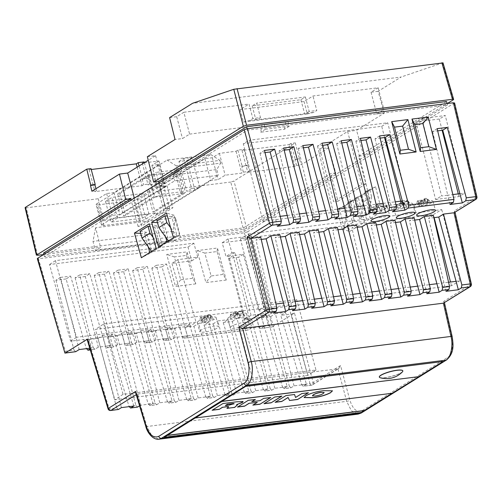 <?xml version="1.0" encoding="UTF-8"?>
<svg xmlns="http://www.w3.org/2000/svg" width="502" height="502" viewBox="0 0 502 502"><rect width="100%" height="100%" fill="white"/><g stroke="black" fill="none" stroke-linecap="round" stroke-linejoin="round"><path stroke-width="0.38" stroke-dasharray="2.51 1.88" d="M385.26 208.531A8.735 1.77 165.2 0 0 386.414 207.313A8.735 1.77 165.2 0 0 378.91 207.389L380.529 210.545A8.735 1.77 165.2 0 0 385.26 208.531M368.625 210.162A9.224 1.87 -14.8 0 1 368.568 209.962A9.224 1.87 -14.8 0 1 369.792 208.681A9.224 1.87 -14.8 0 1 375.358 206.378L375.396 208.355A8.735 1.77 165.2 0 0 369.554 211.769L368.625 210.162A9.224 1.87 -14.8 0 0 377.084 209.748L377.058 207.828A8.741 1.77 165.2 0 0 378.69 207.382L379.65 209.045A9.224 1.87 165.2 0 0 385.21 206.736A9.224 1.87 165.2 0 0 386.433 205.456A9.224 1.87 165.2 0 0 386.383 205.255A9.224 1.87 165.2 0 0 377.918 205.676L378.91 207.389M369.842 210.47A9.714 1.97 165.2 0 0 368.556 211.819A9.714 1.97 165.2 0 0 368.568 211.932A9.714 1.97 165.2 0 0 375.741 211.988A9.714 1.97 165.2 0 0 386.082 208.424A9.714 1.97 165.2 0 0 387.356 206.968A9.714 1.97 165.2 0 0 387.312 206.862A9.714 1.97 165.2 0 0 379.926 206.962A9.714 1.97 165.2 0 0 369.842 210.47M380.146 377.717A12.148 2.466 165.2 0 0 390.173 376.789A12.148 2.466 165.2 0 0 401.242 372.741A12.148 2.466 165.2 0 0 402.441 371.825M379.343 377.065A12.148 2.466 165.2 0 0 388.429 377.052A12.148 2.466 165.2 0 0 401.211 372.628A12.148 2.466 165.2 0 0 402.817 370.865M231.453 326.306A9.714 1.97 165.2 0 0 230.18 327.768A9.714 1.97 165.2 0 0 237.358 327.825A9.714 1.97 165.2 0 0 247.693 324.261A9.714 1.97 165.2 0 0 248.973 322.805A9.714 1.97 165.2 0 0 241.795 322.748A9.714 1.97 165.2 0 0 231.453 326.306M229.056 317.226A9.714 1.97 165.2 0 0 227.782 318.682A9.714 1.97 165.2 0 0 234.961 318.739A9.714 1.97 165.2 0 0 245.296 315.181A9.714 1.97 165.2 0 0 246.57 313.719A9.714 1.97 165.2 0 0 239.391 313.662A9.714 1.97 165.2 0 0 229.056 317.226M201.007 330.147A9.714 1.97 165.2 0 0 199.733 331.609A9.714 1.97 165.2 0 0 206.912 331.659A9.714 1.97 165.2 0 0 217.247 328.101A9.714 1.97 165.2 0 0 218.521 326.639A9.714 1.97 165.2 0 0 211.342 326.589A9.714 1.97 165.2 0 0 201.007 330.147M198.61 321.06A9.714 1.97 165.2 0 0 197.336 322.522A9.714 1.97 165.2 0 0 204.509 322.579A9.714 1.97 165.2 0 0 214.85 319.015A9.714 1.97 165.2 0 0 216.124 317.559A9.714 1.97 165.2 0 0 208.945 317.502A9.714 1.97 165.2 0 0 198.61 321.06M415.512 204.716A9.714 1.97 165.2 0 0 414.238 206.171A9.714 1.97 165.2 0 0 421.416 206.228A9.714 1.97 165.2 0 0 431.751 202.67A9.714 1.97 165.2 0 0 433.025 201.208A9.714 1.97 165.2 0 0 425.853 201.151A9.714 1.97 165.2 0 0 415.512 204.716M395.218 207.276A9.714 1.97 165.2 0 0 393.938 208.732A9.714 1.97 165.2 0 0 401.117 208.788A9.714 1.97 165.2 0 0 411.452 205.224A9.714 1.97 165.2 0 0 412.732 203.768A9.714 1.97 165.2 0 0 405.553 203.712A9.714 1.97 165.2 0 0 395.218 207.276M169.607 117.6L176.71 116.709L183.839 112.272L189.605 134.116L182.483 138.552L175.041 139.493M189.605 134.116L383.936 109.624L376.807 114.061L384.25 113.119L356.571 130.344L363.649 155.595L447.326 103.519M180.469 237.302L175.305 240.514L172.87 231.322L175.48 217.648L180.469 237.302L243.495 229.358L246.714 228.366L335.731 172.964L328.659 147.713L319.699 148.843L347.61 131.474L356.571 130.344M328.659 147.713L301.106 164.863L295.295 142.875L233.957 181.046L230.738 182.044L243.495 229.358M294.956 166.413L247.8 172.355L249.362 171.383L243.357 172.142L241.795 173.115L225.166 175.211L218.106 179.603L210.714 180.538L165.472 208.694L172.864 207.759L164.305 213.086L158.726 191.118L167.091 185.909L159.699 186.844L204.948 158.688L212.34 157.754L219.399 153.361L236.028 151.265L237.885 150.111L243.884 149.351L242.027 150.512L289.183 144.57L294.956 166.413L296.513 165.44L301.106 164.863M155.601 212.992L145.862 219.054A4.857 0.985 -14.8 0 1 139.43 221.043L103.901 225.517A4.857 0.985 -14.8 0 1 101.586 225.285A4.857 0.985 -14.8 0 1 102.22 224.551L111.959 218.489L155.601 212.992L155.896 214.147L164.305 213.086M155.896 214.147L218.326 175.298L174.683 180.802L112.253 219.65L103.845 220.711L98.273 198.736L106.637 193.534L114.029 192.599L159.272 164.443L151.88 165.378L158.939 160.985L142.311 163.081L144.168 161.92M91.897 191.231L96.491 190.653L94.928 191.626L142.079 185.684L143.641 184.711L149.646 183.952L148.084 184.924L164.712 182.828L157.653 187.221L165.045 186.292L119.802 214.448L112.41 215.377L103.845 220.711M147.362 156.718L155.601 155.676L148.241 160.257M289.221 126.266L284.508 129.202L260.657 132.208L262.107 124.609L264.19 124.803L265.37 129.271L289.221 126.266L288.041 121.791L264.19 124.803M265.37 129.271L260.657 132.208M178.95 161.518L183.701 158.563L191.82 157.54L187.07 160.496L178.95 161.518L186.851 191.413L191.601 188.457L183.701 158.563M105.514 201.427L112.046 197.361L143.509 193.395L136.977 197.462L105.514 201.427L110.98 222.122L117.512 218.056L148.981 214.09L142.449 218.157L110.98 222.122M149.132 175.286L176.541 171.835L147.142 190.126L149.169 189.869L179.754 170.837L174.815 171.458L177.708 169.663L156.128 172.381L161.901 194.23L183.481 191.507L180.588 193.308L185.527 192.686L154.942 211.718L152.915 211.976L182.314 193.678L154.905 197.135L149.132 175.286L119.74 193.584L117.706 193.835L148.291 174.803L153.235 174.181L156.128 172.381M96.754 203.856L167.128 160.063L210.771 154.56L140.397 198.353A4.857 0.985 -14.8 0 1 133.959 200.342L98.436 204.822A4.857 0.985 -14.8 0 1 96.114 204.584A4.857 0.985 -14.8 0 1 96.754 203.856L102.22 224.551M210.771 154.56L219.914 160.376L176.271 165.88L176.999 168.641L220.642 163.144L216.808 169.55L218.326 175.298M176.999 168.641L173.159 175.047L216.808 169.55M173.159 175.047L174.683 180.802M96.491 190.653L95.97 188.696M384.25 113.119L378.144 91.314L401.111 77.019L192.573 103.305M378.144 91.314L371.034 92.211L378.163 87.775L312.972 95.995L304.061 101.536L240.119 109.599L249.03 104.052L252.857 118.541L260.469 117.581L256.641 103.092L252.186 105.866L300.905 99.729L305.36 96.955L256.641 103.092M183.839 112.272L249.03 104.052M37.568 255.317L26.261 207.815L98.273 198.736M26.261 207.815L25.42 207.332M91.251 169.513L89.155 169.776L91.013 168.622M442.977 62.763L401.111 77.019M240.119 109.599L243.407 122.036L307.349 113.973L304.061 101.536M158.726 191.118L230.738 182.044M289.183 144.57L291.041 143.409L295.295 142.875M175.48 217.648L95.606 227.72L100.595 247.373L95.424 250.586L92.995 241.387L95.606 227.72M43.63 254.552L100.595 247.373M111.959 218.489L112.253 219.65M219.914 160.376L220.642 163.144M243.357 172.142L241.838 166.394L242.083 165.993L248.082 165.233L247.844 165.635L249.362 171.383M241.838 166.394L247.844 165.635M142.122 178.963L148.128 178.204L148.366 177.802L142.361 178.561L142.122 178.963L143.641 184.711M296.513 165.44L294.994 159.692L295.239 159.291L299.738 158.726M294.994 159.692L299.499 159.128M149.646 183.952L148.128 178.204M134.31 198.114L141.664 225.944L138.056 226.396L165.967 209.027L159.592 184.88L247.517 130.162L447.464 104.956L244.355 231.359L44.408 256.56L159.592 184.88L159.021 182.741M247.517 130.162L247.141 128.757M347.61 131.474L361.584 184.372L365.914 183.826L358.623 156.229L363.649 155.595M446.548 101.511L358.623 156.229M447.464 104.956L447.087 103.544M153.06 237.264L160.333 246.884L154.798 227.136L156.787 225.894L162.322 245.647L152.018 252.06L146.484 232.307L144.488 233.549L140.692 233.367M160.32 246.884L150.023 253.303L149.797 252.487M148.172 246.695L144.488 233.549M170.586 227.626L177.206 236.386L171.671 216.632L174.012 215.176L179.547 234.93L167.248 242.585L158.588 247.015M349.549 201.597L354.468 221.426L342.169 229.081L337.244 209.252L345.087 205.4L353.025 200.455L347.553 202.839L349.549 201.597L358.365 197.474L364.515 222.242L349.668 231.478L343.519 206.711L358.365 197.474M337.244 209.252L343.519 206.711M353.025 200.455L354.732 207.332L346.794 212.277L344.171 227.839L352.486 222.662L347.553 202.839M344.171 227.839L339.239 208.01M366.767 190.879L371.693 210.708L359.394 218.364L354.468 198.535L361.961 194.895L369.899 189.957L364.427 192.335L366.767 190.879L375.59 186.757L381.74 211.524L366.893 220.761L360.743 195.993L375.59 186.757M354.468 198.535L360.743 195.993M369.899 189.957L371.612 196.834L363.668 201.773L361.045 217.335L356.113 197.512M361.045 217.335L369.359 212.164L364.427 192.335M264.171 326.25L260.795 328.352L272.209 326.915L268.432 325.647L258.976 326.833L238.72 257.187L228.567 258.461L233.116 255.637L243.263 254.357L261.517 317.126L266.593 316.486L245.528 239.83L222.185 242.773L225.969 256.535L228.887 256.171L245.189 319.178L261.517 317.126L264.171 326.25L251.791 327.812L248.113 330.021L183.757 338.135L248.415 329.914L246.664 328.39L187.641 335.825L182.245 336.509L184.065 338.022L187.441 335.92L166.532 264.027L161.989 266.857L182.245 336.509M191.764 260.845L197.706 257.149L177.865 259.653L171.929 263.349L191.764 260.845L187.98 247.084L49.541 264.529L70.606 341.184L88.873 338.881L70.619 276.119L66.076 278.943L86.35 348.664M66.076 278.943L55.923 280.223L60.472 277.399L79.147 349.574M60.472 277.399L70.619 276.119M89.764 348.231L91.527 348.012L88.873 338.881L108.055 336.466L89.802 273.703L85.258 276.527L105.514 346.179L107.334 347.698L114.136 346.838L107.026 347.804L110.71 345.596L108.055 336.466L127.238 334.05L108.984 271.281L104.441 274.111L124.697 343.763L126.517 345.276L133.319 344.422L126.209 345.389L129.892 343.173L127.238 334.05L146.421 331.627L128.167 268.865L123.624 271.695L143.879 341.341L145.699 342.86L152.501 342L145.392 342.973L149.075 340.758L146.421 331.627L165.604 329.212L147.35 266.449L142.806 269.273L163.062 338.925L164.882 340.444L171.684 339.584L164.574 340.551L168.258 338.342L165.604 329.212L190.183 326.112L171.929 263.349M85.258 276.527L75.105 277.807L79.655 274.977L98.329 347.152L110.71 345.596M79.655 274.977L89.802 273.703M104.441 274.111L94.288 275.391L98.838 272.561L117.512 344.736L129.892 343.173M98.838 272.561L108.984 271.281M123.624 271.695L113.471 272.969L118.02 270.145L136.695 342.32L149.075 340.758M118.02 270.145L128.167 268.865M142.806 269.273L132.653 270.553L137.203 267.723L155.877 339.904L168.258 338.342M137.203 267.723L147.35 266.449M161.989 266.857L151.836 268.137L156.386 265.307L175.06 337.482L187.441 335.92M156.386 265.307L166.532 264.027M197.706 257.149L193.866 243.188L55.427 260.638L76.492 337.288L196.062 322.221L190.183 326.112M76.492 337.288L70.606 341.184M177.865 259.653L196.062 322.221M193.866 243.188L187.98 247.084M233.116 255.637L251.791 327.812M245.189 319.178L251.082 315.287L272.479 312.589L251.414 235.934L228.071 238.877L231.911 252.839L225.969 256.535M228.071 238.877L222.185 242.773M272.479 312.589L266.593 316.486M251.082 315.287L234.823 252.475L231.911 252.839M175.06 337.482L171.684 339.584L169.933 338.059L163.062 338.925M155.877 339.904L152.501 342L150.751 340.475L143.879 341.341M136.695 342.32L133.319 344.422L131.568 342.897L124.697 343.763M117.512 344.736L114.136 346.838L112.385 345.313L105.514 346.179M90.253 349.85L94.953 349.254L90.272 349.919M98.329 347.152L94.953 349.254L93.203 347.729L86.331 348.595M75.771 351.676L74.02 350.151L65.373 351.237L38.478 258.762L37.637 258.279M65.16 353.013C64.557 353.295 64.632 352.699 65.373 351.237M260.714 237.132L255.964 240.094L261.235 239.429M279.896 234.716L275.146 237.672L280.417 237.007M299.079 232.3L294.329 235.256L299.6 234.591M318.262 229.878L313.512 232.84L318.783 232.175M337.444 227.462L332.694 230.418L337.965 229.753M356.627 225.047L351.877 228.002L357.148 227.337M375.81 222.624L371.06 225.586L376.331 224.921M394.992 220.209L390.242 223.164L395.513 222.499M414.175 217.793L409.425 220.748L414.696 220.083M433.358 215.371L428.608 218.332L433.879 217.667M121.415 407.618L119.25 399.234L304.011 375.948L285.531 312.401L280.781 315.363L291.285 314.039L310.023 383.603A2.428 0.584 164.9 0 0 313.229 382.574L294.498 313.041L272.228 326.902L247.624 231.811L244.411 232.809L38.478 258.762M133.796 406.062L112.887 334.163L108.137 337.124L117.173 335.982L135.91 405.553L129.039 406.419L108.137 337.124M139.587 405.829L140.598 405.202L152.978 403.639L132.07 331.747L127.32 334.702L136.356 333.566L155.093 403.137L148.222 404.003L127.32 334.702M140.598 405.202L121.923 333.027L132.07 331.747M148.222 404.003L150.029 405.478L156.831 404.618L159.78 402.786L172.161 401.223L151.253 329.331L146.502 332.286L155.538 331.144L174.276 400.715L167.404 401.581L146.502 332.286M159.78 402.786L141.106 330.611L151.253 329.331M167.404 401.581L169.212 403.062L176.014 402.202L178.963 400.364L191.344 398.808L170.435 326.909L165.685 329.87L174.721 328.728L193.458 398.299L186.587 399.165L165.685 329.87M178.963 400.364L160.289 328.189L170.435 326.909M186.587 399.165L188.394 400.64L195.196 399.787L198.146 397.948L210.526 396.385L189.618 324.493L184.868 327.448L193.904 326.313L212.641 395.883L205.77 396.749L184.868 327.448M198.146 397.948L179.471 325.773L189.618 324.493M205.77 396.749L207.577 398.224L214.379 397.364L217.328 395.532L229.709 393.97L208.801 322.077L204.05 325.032L213.086 323.89L231.824 393.461L224.952 394.327L204.05 325.032M217.328 395.532L198.654 323.357L208.801 322.077M224.952 394.327L226.76 395.808L233.562 394.948L236.511 393.11L248.892 391.554L227.983 319.655L223.233 322.617L232.269 321.475L251.006 391.045L244.135 391.911L223.233 322.617M236.511 393.11L217.837 320.935L227.983 319.655M244.135 391.911L245.942 393.386L252.744 392.533L255.694 390.694L268.074 389.132L247.166 317.239L242.416 320.194L251.452 319.059L270.189 388.63L263.318 389.496L242.416 320.194M255.694 390.694L237.019 318.519L247.166 317.239M263.318 389.496L265.125 390.97L271.927 390.11L274.876 388.278L287.257 386.716L266.349 314.823L261.598 317.779L270.634 316.643L289.372 386.207L282.5 387.073L261.598 317.779M274.876 388.278L256.202 316.103L266.349 314.823M282.5 387.073L284.308 388.554L291.11 387.695L294.059 385.856L306.44 384.3L304.011 375.948L307.764 375.477L288.418 305.072L95.48 329.387L114.82 399.793L119.25 399.234L102.741 335.443L112.887 334.163M294.059 385.856L275.385 313.681L285.531 312.401M289.372 386.207L290.809 387.808L284.007 388.661L287.257 386.716M270.189 388.63L271.626 390.223L264.824 391.083L268.074 389.132M251.006 391.045L252.443 392.639L245.641 393.499L248.892 391.554M231.824 393.461L233.261 395.055L226.458 395.915L229.709 393.97M212.641 395.883L214.078 397.477L207.276 398.331L210.526 396.385M193.458 398.299L194.895 399.893L188.093 400.753L191.344 398.808M174.276 400.715L175.713 402.309L168.91 403.169L172.161 401.223M155.093 403.137L156.53 404.731L149.728 405.585L152.978 403.639M137.648 407.04L135.91 405.553M88.296 339.622L97.99 338.398L116.728 407.969L109.198 408.917L88.296 339.622L87.455 339.139M118.466 409.456L116.728 407.969M392.049 393.286L195.121 417.984M175.305 240.514L95.424 250.586M335.731 172.964L330.711 173.598L243.445 227.908L43.498 253.108M164.204 437.091L361.377 412.236L443.109 361.371M454.555 102.872L247.624 231.811M454.235 103.236L476.58 197.117L454.329 210.965L471.045 284.358L443.724 301.363L451.819 336.88C453.965 344.579 451.562 355.78 447.37 357.619L362.074 410.699C356.96 412.795 352.9 409.331 349.9 400.301L340.544 365.569L313.229 382.574A2.428 1.983 58.1 0 1 312.47 384.852L338.724 368.512L340.544 365.569M226.251 280.041L205.952 282.601L197.16 250.592L217.46 248.032L226.251 280.041L223.29 274.425L211.11 275.962L204.829 253.096L217.008 251.558L223.29 274.425M195.805 283.881L175.505 286.441L166.708 254.432L187.008 251.872L195.805 283.881L192.843 278.259L180.664 279.796L174.382 256.93L186.562 255.399L192.843 278.259M151.836 268.137L169.933 338.059M132.653 270.553L150.751 340.475M113.471 272.969L131.568 342.897M94.288 275.391L112.385 345.313M75.105 277.807L93.203 347.729M55.923 280.223L74.02 350.151M228.567 258.461L246.664 328.39M158.745 439.237L151.868 435.874L146.948 426.512L137.171 394.108L337.934 368.807L346.694 401.336L351.425 410.837L358.434 414.062M306.44 384.3L303.49 386.132L311.798 385.084L337.934 368.807M137.171 394.108L135.722 393.022M301.683 384.657L303.189 386.245L311.491 385.197A2.428 2.428 0 0 0 312.47 384.852A2.428 1.983 58.1 0 1 311.798 385.084A2.428 1.311 82.8 0 1 311.491 385.197A2.428 1.311 82.8 0 1 310.023 383.603L301.683 384.657L280.781 315.363M258.976 326.833L260.488 328.465L272.228 326.902M294.498 313.041L291.285 314.039M270.634 316.643L275.385 313.681M251.452 319.059L256.202 316.103M232.269 321.475L237.019 318.519M213.086 323.89L217.837 320.935M193.904 326.313L198.654 323.357M174.721 328.728L179.471 325.773M155.538 331.144L160.289 328.189M136.356 333.566L141.106 330.611M117.173 335.982L121.923 333.027M97.99 338.398L102.741 335.443M91.527 348.012L89.99 348.972M244.355 231.359L243.445 227.908M44.408 256.56L43.843 254.42M365.914 183.826L338.003 201.195L330.711 173.598M138.056 226.396L131.11 200.11M319.699 148.843L333.673 201.741L361.584 184.372M338.003 201.195L333.673 201.741M155.601 155.676L169.576 208.568L141.664 225.944M165.967 209.027L169.576 208.568M212.365 410.115L222.932 403.539M222.901 403.42L242.491 401.349M242.46 401.23L243.093 401.587M236.586 404.505L237.49 404.807M226.967 408.27L227.601 407.643M227.569 407.53L228.335 407.109M225.298 405.459L234.12 403.677M237.433 406.953L248.277 400.339M248.245 400.226L255.38 399.448M251.747 401.575L260.067 400.646M260.036 400.527L263.669 398.4M263.638 398.287L270.773 397.509M252.826 405.014L257.262 402.253M263.958 403.608L274.801 397M274.77 396.881L281.904 396.103M275.09 402.209L285.933 395.595M285.902 395.482L294.542 394.509M294.517 394.396L295.571 397.471M295.54 397.358L301.796 393.593M301.765 393.48L308.429 392.759M304.112 397.509L305.862 395.764M305.831 395.651C310.788 393.022 316.825 391.322 323.953 390.55L323.985 390.663M323.953 390.55L332.456 390.788M312.395 395.789L315.363 395.896C318.594 395.45 321.18 394.647 323.112 393.48L324.16 392.495M108.037 408.804A2.428 0.54 163.2 0 0 109.198 408.917A2.428 1.311 82.8 0 0 110.666 410.51M475.821 199.394A2.428 1.983 -121.9 0 0 476.58 197.117A2.428 0.483 166.6 0 0 476.9 196.771M337.965 368.801L338.724 368.512M454.329 210.965L454.937 211.863L454.636 212.578M470.286 286.636A2.428 1.983 -121.9 0 0 471.045 284.358A2.428 0.446 167.2 0 0 471.372 284.038M443.724 301.363L444.333 302.26L444.038 302.976M273.333 313.079L271.312 304.601L275.943 304.017M434.161 217.63L433.377 214.53L240.433 238.852L248.823 233.957L266.888 305.16L271.312 304.601L255.964 240.094M240.433 238.852L258.505 310.054L266.888 305.16M433.377 214.53L441.766 209.641L248.823 233.957M283.435 303.076L295.126 301.602M302.618 300.654L314.308 299.186M321.801 298.238L333.491 296.764M340.983 295.822L352.674 294.348M360.166 293.4L371.856 291.932M379.349 290.984L391.039 289.51M398.532 288.568L410.222 287.094M417.714 286.153L429.405 284.678M436.897 283.73L448.587 282.256M456.08 281.315L459.832 280.844L441.766 209.641M258.505 310.054L451.449 285.732L459.832 280.844M451.449 285.732L450.501 282.017M445.977 291.317L428.608 218.332M426.794 293.739L409.425 220.748M407.611 296.155L390.242 223.164M388.429 298.571L371.06 225.586M369.246 300.987L351.877 228.002M350.063 303.409L332.694 230.418M330.881 305.825L313.512 232.84M311.698 308.241L294.329 235.256M292.515 310.663L275.146 237.672M103.713 323.934L123.059 394.34L316.003 370.018L296.657 299.612L103.713 323.934L95.48 329.387M123.059 394.34L114.82 399.793M316.003 370.018L307.764 375.477M296.657 299.612L288.418 305.072M264.498 150.431L259.948 153.254L265.018 152.614M277.324 226.245L275.115 216.977L280.179 216.337M259.948 153.254L275.115 216.977L268.947 217.755L249.274 140.234L243.282 143.729L262.954 221.25L268.947 217.755M384.582 137.548L381.721 126.278L243.282 143.729M381.721 126.278L387.713 122.783L249.274 140.234M287.213 215.452L299.361 213.921M306.396 213.036L318.544 211.505M325.578 210.614L337.727 209.083M344.761 208.198L356.909 206.667M363.944 205.782L376.092 204.251M383.126 203.36L395.275 201.829M402.309 200.944L407.386 200.304L387.713 122.783M262.954 221.25L401.393 203.799L407.386 200.304M401.393 203.799L400.721 201.145M379.594 135.923L375.044 138.747L380.114 138.113M375.044 138.747L392.42 211.737M360.411 138.339L355.862 141.169L360.932 140.529M355.862 141.169L373.237 214.153M341.228 140.755L336.679 143.585L341.749 142.945M336.679 143.585L354.054 216.569M322.046 143.177L317.496 146L322.566 145.36M317.496 146L334.872 218.991M302.863 145.593L298.313 148.423L303.384 147.783M298.313 148.423L315.689 221.407M283.68 148.008L279.131 150.838L284.201 150.198M279.131 150.838L296.506 223.823M437.142 128.669L432.592 131.493L437.662 130.859M449.968 204.483L447.759 195.215L452.823 194.575M432.592 131.493L447.759 195.215L441.591 195.993L421.918 118.472L415.926 121.967L435.598 199.489L441.591 195.993M442.13 130.294L439.269 119.024L445.261 115.529L421.918 118.472M439.269 119.024L415.926 121.967M435.598 199.489L458.941 196.546L464.934 193.05L445.261 115.529M458.941 196.546L458.27 193.891M459.857 193.69L464.934 193.05M243.263 254.357L238.72 257.187M55.427 260.638L49.541 264.529M251.414 235.934L245.528 239.83M228.887 256.171L234.823 252.475M176.271 165.88L167.128 160.063M399.868 205.801L401.198 206.542L396.304 208.123L397.402 208.568L402.115 207.044L403.395 207.759L406.802 206.698L405.472 205.958L410.366 204.377L409.268 203.931L404.556 205.456L403.275 204.741L399.868 205.801L400.113 202.199L401.431 202.933L401.198 206.542M421.711 205.644L424.265 204.05L428.633 203.505L430.415 202.394L426.047 202.946L428.601 201.358L425.558 201.741L423.004 203.329L418.637 203.881L416.855 204.985L421.222 204.439L418.668 206.027L421.711 205.644L420.463 201.999L423.017 200.411L424.265 204.05M204.803 321.989L207.357 320.401L211.725 319.849L213.507 318.745L209.139 319.291L211.693 317.703L208.65 318.086L206.096 319.68L201.729 320.226L199.953 321.336L204.314 320.784L201.76 322.378L204.803 321.989L203.555 318.35L206.109 316.756L207.357 320.401M234.967 316.511L230.142 318.055L231.196 318.519L236.022 316.975L237.534 317.634L240.897 316.555L239.385 315.896L244.21 314.346L243.156 313.888L238.331 315.432L236.818 314.773L233.455 315.846L234.967 316.511L235.237 312.897L230.412 314.44L230.142 318.055M401.431 202.933L396.586 204.502L397.095 204.709L401.857 203.172L403.156 203.887L404.737 203.398L403.413 202.664L408.264 201.101L407.756 200.888L402.993 202.431L401.694 201.71L400.113 202.199M401.694 201.71L403.275 204.741M402.993 202.431L404.556 205.456M407.756 200.888L409.268 203.931M408.264 201.101L410.366 204.377M403.413 202.664L405.472 205.958M404.737 203.398L406.802 206.698M403.156 203.887L403.395 207.759M401.857 203.172L402.115 207.044M397.095 204.709L397.402 208.568M396.586 204.502L396.304 208.123M423.017 200.411L427.378 199.859L428.206 199.344L423.845 199.896L426.399 198.309L424.981 198.485L422.427 200.072L418.066 200.624L417.237 201.139L421.605 200.587L419.051 202.174L420.463 201.999M419.051 202.174L418.668 206.027M421.605 200.587L421.222 204.439M417.237 201.139L416.855 204.985M418.066 200.624L418.637 203.881M422.427 200.072L423.004 203.329M424.981 198.485L425.558 201.741M426.399 198.309L428.601 201.358M423.845 199.896L426.047 202.946M428.206 199.344L430.415 202.394M427.378 199.859L428.633 203.505M206.109 316.756L210.476 316.21L211.298 315.695L206.937 316.241L209.491 314.654L208.079 314.836L205.525 316.423L201.158 316.975L200.329 317.49L204.697 316.938L202.143 318.525L203.555 318.35M202.143 318.525L201.76 322.378M204.697 316.938L204.314 320.784M200.329 317.49L199.953 321.336M201.158 316.975L201.729 320.226M205.525 316.423L206.096 319.68M208.079 314.836L208.65 318.086M209.491 314.654L211.693 317.703M206.937 316.241L209.139 319.291M211.298 315.695L213.507 318.745M210.476 316.21L211.725 319.849M230.412 314.44L230.901 314.654L235.727 313.11L237.239 313.775L238.801 313.273L237.289 312.608L242.115 311.064L241.625 310.851L236.8 312.395L235.287 311.736L233.725 312.231L235.237 312.897M233.725 312.231L233.455 315.846M235.287 311.736L236.818 314.773M236.8 312.395L238.331 315.432M241.625 310.851L243.156 313.888M242.115 311.064L244.21 314.346M237.289 312.608L239.385 315.896M238.801 313.273L240.897 316.555M237.239 313.775L237.534 317.634M235.727 313.11L236.022 316.975M230.901 314.654L231.196 318.519M377.918 205.676L377.04 204.17A8.741 1.77 165.2 0 0 375.408 204.615L375.358 206.378M377.04 204.17L378.69 207.382M377.058 207.828L375.408 204.615M377.084 209.748L377.015 211.505L375.396 208.355M369.554 211.769A8.735 1.77 165.2 0 0 377.015 211.505M379.65 209.045L380.529 210.545M359.394 218.364L366.893 220.761M371.693 210.708L381.74 211.524M342.169 229.081L349.668 231.478M354.468 221.426L364.515 222.242M363.668 201.773L361.961 194.895M369.359 212.164L371.612 196.834M346.794 212.277L345.087 205.4M352.486 222.662L354.732 207.332M179.547 234.93L173.435 237.779M167.248 242.585L167.015 241.769M165.716 237.139L161.713 222.832L157.502 222.631M171.671 216.632L167.361 216.098M174.012 215.176L166.52 213.105M161.713 222.832L163.357 221.809L156.969 220.736M177.193 236.386L168.879 241.556L163.357 221.809M162.322 245.647L156.21 248.496M150.023 253.303L141.363 257.733M140.096 231.234L146.484 232.307M154.798 227.136L150.06 226.546M156.787 225.894L149.295 223.823M168.879 241.556L168.415 240.904M152.006 252.06L151.535 251.402M291.041 143.409L295.239 159.291M243.884 149.351L248.082 165.233M242.027 150.512L247.8 172.355M237.885 150.111L242.083 165.993M236.028 151.265L241.795 173.115M219.399 153.361L225.166 175.211M212.34 157.754L218.106 179.603M204.948 158.688L210.714 180.538M159.699 186.844L165.472 208.694M167.091 185.909L172.864 207.759M307.349 113.973L313.769 112.373L316.8 110.484L312.972 95.995M305.36 96.955L309.188 111.444L316.8 110.484M378.163 87.775L383.936 109.624M371.034 92.211L376.807 114.061M147.142 190.126L152.915 211.976M149.169 189.869L154.942 211.718M176.541 171.835L182.314 193.678M177.708 169.663L183.481 191.507M174.815 171.458L180.588 193.308M179.754 170.837L185.527 192.686M161.901 194.23L159.008 196.025L154.064 196.652L123.479 215.684L125.513 215.427L154.905 197.135M252.186 105.866L255.882 119.859L257.438 119.47L260.469 117.581M309.188 111.444L306.157 113.333L304.601 113.716L255.882 119.859M300.905 99.729L304.601 113.716M89.155 169.776L94.928 191.626M144.369 162.667L148.366 177.802M142.311 163.081L148.084 184.924M139.041 165.98L142.361 178.561M137.178 167.141L142.079 185.684M106.637 193.534L112.41 215.377M114.029 192.599L119.802 214.448M159.272 164.443L165.045 186.292M151.88 165.378L157.653 187.221M158.939 160.985L164.712 182.828M176.71 116.709L182.483 138.552M243.407 122.036L249.827 120.43L252.857 118.541M117.706 193.835L123.479 215.684M119.74 193.584L125.513 215.427M148.291 174.803L154.064 196.652M153.235 174.181L159.008 196.025M249.827 120.43L257.438 119.47M306.157 113.333L313.769 112.373M117.512 218.056L112.046 197.361M142.449 218.157L136.977 197.462M148.981 214.09L143.509 193.395M191.601 188.457L199.721 187.434L194.971 190.39L186.851 191.413M194.971 190.39L187.07 160.496M199.721 187.434L191.82 157.54M172.87 231.322L92.995 241.387M284.508 129.202L285.958 121.603L262.107 124.609M285.958 121.603L288.041 121.791M186.562 255.399L187.008 251.872M174.382 256.93L166.708 254.432M180.664 279.796L175.505 286.441M217.008 251.558L217.46 248.032M204.829 253.096L197.16 250.592M211.11 275.962L205.952 282.601M442.613 62.963L453.325 99.785M246.714 228.366L233.957 181.046M244.411 232.809L268.432 325.647M145.787 426.399A2.428 0.54 163.2 0 0 146.948 426.512L346.694 401.336A2.428 0.584 164.9 0 0 349.9 400.301M137.14 394.114L136.224 394.685M361.321 412.977A2.428 1.983 58.1 0 0 362.074 410.699M446.617 359.896A2.428 1.983 58.1 0 0 447.37 357.619M452.145 336.553A2.428 0.446 -12.8 0 1 451.819 336.88M145.862 219.054L140.397 198.353M103.901 225.517L98.436 204.822M139.43 221.043L133.959 200.342M386.414 207.313L386.433 205.456M368.568 209.962L368.556 211.819M227.782 318.682L230.18 327.768M197.336 322.522L199.733 331.609M414.238 206.171L416.641 215.258M393.938 208.732L396.342 217.818M368.568 211.932L370.965 221.012M455.038 212.327L454.937 211.863M444.439 302.725L444.333 302.26M101.586 225.285L96.114 204.584M387.356 206.968L389.753 216.048M412.732 203.768L415.129 212.854M433.025 201.208L435.429 210.294M216.124 317.559L218.521 326.639M246.57 313.719L248.973 322.805M386.383 205.255L387.312 206.862"/><path stroke-width="0.75" d="M402.441 371.825A12.148 2.466 165.2 0 0 402.836 370.922A12.148 2.466 165.2 0 0 393.869 370.846A12.148 2.466 165.2 0 0 380.943 375.301A12.148 2.466 165.2 0 0 379.349 377.121A12.148 2.466 165.2 0 0 380.146 377.717A22.063 22.063 0 0 0 402.441 371.825M402.817 370.865A12.148 2.466 165.2 0 0 402.805 370.802A12.148 2.466 165.2 0 0 393.838 370.733A12.148 2.466 165.2 0 0 380.911 375.189A12.148 2.466 165.2 0 0 379.324 377.008A12.148 2.466 165.2 0 0 379.343 377.065M417.915 213.796A9.714 1.97 165.2 0 0 416.641 215.258A9.714 1.97 165.2 0 0 423.82 215.314A9.714 1.97 165.2 0 0 434.155 211.75A9.714 1.97 165.2 0 0 435.429 210.294A9.714 1.97 165.2 0 0 428.25 210.238A9.714 1.97 165.2 0 0 417.915 213.796M397.615 216.356A9.714 1.97 165.2 0 0 396.342 217.818A9.714 1.97 165.2 0 0 403.52 217.874A9.714 1.97 165.2 0 0 413.855 214.31A9.714 1.97 165.2 0 0 415.129 212.854A9.714 1.97 165.2 0 0 407.95 212.798A9.714 1.97 165.2 0 0 397.615 216.356M372.239 219.556A9.714 1.97 165.2 0 0 370.965 221.012A9.714 1.97 165.2 0 0 378.144 221.068A9.714 1.97 165.2 0 0 388.479 217.51A9.714 1.97 165.2 0 0 389.753 216.048A9.714 1.97 165.2 0 0 382.58 215.992A9.714 1.97 165.2 0 0 372.239 219.556M90.467 185.47L94.972 184.905L95.211 184.504L90.711 185.075L90.467 185.47L91.897 191.231L119.451 174.087L125.745 199.432L36.408 255.192L25.1 207.696L25.42 207.332L36.721 254.834L37.568 255.317L43.63 254.552M148.241 160.257L127.69 173.046L119.451 174.087M447.326 103.519L453.325 99.785L452.478 99.302L246.551 125.262L243.332 126.253L153.656 182.063L147.362 156.718L175.041 139.493L169.607 117.6L192.573 103.305L233.769 89.287L442.613 62.963M95.97 188.696L94.972 184.905M95.211 184.504L91.013 168.622L86.758 169.161L25.42 207.332M144.369 162.667L144.168 161.92L138.169 162.679L136.306 163.834L91.251 169.513M159.021 182.741L158.676 181.429L246.601 126.711L446.548 101.511L447.087 103.544M247.141 128.757L246.601 126.711M149.797 252.487L148.172 246.695M173.435 237.779L158.588 247.015L151.673 222.348L166.52 213.105L173.435 237.779M37.637 258.279L64.927 353.113L37.317 258.649L37.637 258.279L244.242 129.704L247.461 128.707L453.394 102.753L454.235 103.236M65.185 353L87.455 339.139L108.344 408.396A2.428 0.54 163.2 0 0 108.037 408.804L87.135 339.509L87.455 339.139M146.095 425.991A2.428 0.54 163.2 0 0 145.787 426.399L135.722 393.022L135.659 391.397L146.095 425.991C149.383 434.983 153.599 438.428 158.751 436.326L244.047 383.246C248.258 381.401 250.398 370.238 248.007 362.569L238.839 327.185L242.61 328.477L443.442 303.164L469.615 286.874L461.307 287.922L458.357 289.754L438.754 217.052L443.504 214.097L454.04 212.766L475.143 199.633L465.724 200.819L462.348 202.921L442.745 130.213L447.288 127.389L437.142 128.669L453.965 199.376L453.344 202.381L449.968 204.483L462.348 202.921M156.21 248.496L141.363 257.733L134.448 233.066L149.295 223.823L156.21 248.496M419.044 376.619L221.846 401.355L245.942 386.226L164.267 437.317L361.434 412.468L364.377 410.504L167.21 435.353L195.121 417.984L392.319 393.248L419.044 376.619L221.871 401.468L195.152 418.103M419.013 376.5L443.14 361.49L245.967 386.339M65.16 353.013L75.771 351.676L79.147 349.574L89.764 348.231M86.331 348.595L88.151 350.114L90.253 349.85M90.272 349.919L87.844 350.227L89.99 348.972M75.771 351.676L64.927 353.113M428.219 117.029L411.979 119.074L420.193 151.447L436.433 149.401L428.219 117.029L422.935 123.561L414.815 124.584L420.682 147.707L428.802 146.684L422.935 123.561M407.919 119.589L391.679 121.635L399.893 154.007L416.133 151.962L407.919 119.589L402.635 126.121L394.516 127.144L400.383 150.267L408.502 149.245L402.635 126.121M465.724 200.819L466.283 197.826L447.288 127.389M264.498 150.431L281.321 221.137L280.7 224.143L277.324 226.245L289.704 224.683L293.08 222.581L293.639 219.587L274.644 149.15L264.498 150.431M283.68 148.008L300.503 218.721L299.882 221.727L296.506 223.823L308.887 222.267L312.263 220.165L312.821 217.171L293.827 146.728L283.68 148.008M302.863 145.593L319.686 216.306L319.065 219.305L315.689 221.407L328.07 219.845L331.445 217.749L332.004 214.749L313.01 144.312L302.863 145.593M322.046 143.177L338.869 213.883L338.248 216.889L334.872 218.991L347.252 217.429L350.628 215.327L351.187 212.333L332.192 141.897L322.046 143.177M341.228 140.755L358.051 211.467L357.43 214.473L354.054 216.569L366.435 215.013L369.811 212.911L370.369 209.918L351.375 139.474L341.228 140.755M360.411 138.339L377.234 209.052L376.613 212.051L373.237 214.153L385.618 212.591L388.994 210.495L389.552 207.495L370.558 137.059L360.411 138.339M379.594 135.923L396.417 206.629L395.796 209.635L392.42 211.737L404.8 210.175L408.176 208.073L408.735 205.08L389.74 134.643L379.594 135.923M280.7 224.143L272.084 225.229L250.981 238.362L260.714 237.132L276.916 308.278L276.282 311.24L273.333 313.079L285.713 311.516L288.663 309.684L289.227 306.728L270.86 235.852L279.896 234.716L296.098 305.862L295.465 308.824L292.515 310.663L304.896 309.1L307.845 307.262L308.41 304.312L290.043 233.436L299.079 232.3L315.281 303.446L314.647 306.408L311.698 308.241L324.079 306.684L327.028 304.846L327.593 301.89L309.226 231.02L318.262 229.878L334.464 301.024L333.83 303.992L330.881 305.825L343.261 304.262L346.211 302.43L346.775 299.474L328.408 228.598L337.444 227.462L353.646 298.608L353.013 301.57L350.063 303.409L362.444 301.846L365.393 300.008L365.958 297.058L347.591 226.182L356.627 225.047L372.829 296.193L372.195 299.154L369.246 300.987L381.627 299.43L384.576 297.592L385.141 294.636L366.774 223.767L375.81 222.624L392.012 293.77L391.378 296.738L388.429 298.571L400.809 297.008L403.759 295.176L404.323 292.22L385.956 221.351L394.992 220.209L411.194 291.355L410.561 294.316L407.611 296.155L419.992 294.592L422.941 292.76L423.506 289.805L405.139 218.928L414.175 217.793L430.377 288.939L429.743 291.9L426.794 293.739L439.175 292.177L442.124 290.338L442.689 287.382L424.322 216.513L433.358 215.371L449.56 286.517L448.926 289.485L445.977 291.317L458.357 289.754M261.235 239.429L266.11 238.814L270.86 235.852M280.417 237.007L285.293 236.392L290.043 233.436M299.6 234.591L304.476 233.976L309.226 231.02M318.783 232.175L323.658 231.56L328.408 228.598M337.965 229.753L342.841 229.138L347.591 226.182M357.148 227.337L362.024 226.722L366.774 223.767M376.331 224.921L381.206 224.306L385.956 221.351M395.513 222.499L400.389 221.884L405.139 218.928M414.696 220.083L419.572 219.468L424.322 216.513M433.879 217.667L438.754 217.052M136.224 394.685L110.967 410.398L118.466 409.456L121.415 407.618L133.796 406.062L130.846 407.894L137.347 407.147L130.545 408.007L129.039 406.419M118.466 409.456L110.666 410.51A2.428 1.311 82.8 0 0 110.967 410.398A2.428 1.983 -121.9 0 1 108.344 408.396L135.659 391.397M461.307 287.922L461.871 284.967L443.504 214.097M288.079 397.546L281.754 401.487L275.121 402.322L285.933 395.595L294.542 394.509L295.571 397.471L301.796 393.593L308.429 392.759L297.617 399.485L289.547 400.502L288.054 397.433L281.754 401.487M249.005 403.413L244.568 406.174L237.465 407.066L248.277 400.339L255.38 399.448L251.778 401.688L260.067 400.646L263.669 398.4L270.773 397.509L259.961 404.236L252.857 405.127L257.294 402.366L248.973 403.301L244.568 406.174M234.804 407.323L226.998 408.39L228.335 407.109C228.887 406.639 228.385 406.52 226.835 406.758L222.555 407.298L219.23 409.368L212.126 410.259L222.932 403.539L236.856 401.782L243.119 401.644L242.278 402.548L236.618 404.618L237.521 404.857L234.635 407.423L226.923 408.314M228.335 407.109L228.592 406.708M281.904 396.103L271.093 402.83L263.989 403.727L274.801 397L281.904 396.103M330.73 392.633C325.773 395.262 319.736 396.963 312.62 397.735L304.124 397.565L305.862 395.764C310.813 393.135 316.856 391.434 323.985 390.663L332.475 390.845L330.699 392.52C325.742 395.143 319.705 396.844 312.589 397.615L312.62 397.735M364.377 410.504L392.049 393.286M86.758 169.161L90.711 185.075M43.843 254.42L43.498 253.108L130.765 198.798L125.745 199.432M443.14 361.49L245.942 386.226M358.215 414.094L361.321 412.977A2.428 1.983 58.1 0 1 360.643 413.215L161.374 438.328L158.939 439.212L358.221 414.094L360.643 413.215L445.939 360.135C450.727 358.026 453.457 345.238 450.984 336.434L443.404 303.164M242.648 328.471L251.238 361.616C253.949 370.382 251.483 383.145 246.67 385.247L161.374 438.328A2.428 1.983 58.1 0 1 158.751 436.326M137.648 407.04L139.587 405.829M145.787 426.399C147.042 432.109 152.671 440.047 158.933 439.212L158.745 439.237M131.11 200.11L130.765 198.798M153.656 182.063L158.676 181.429M453.325 99.785L453.639 99.421L442.977 62.763M364.408 410.617L167.235 435.472L164.267 437.317M127.69 173.046L134.31 198.114M243.093 401.587L242.278 402.548M242.246 402.428L236.618 404.618M237.49 404.807L234.773 407.204M228.31 406.99C228.862 406.52 228.36 406.407 226.804 406.645L226.835 406.758M226.804 406.645L222.555 407.298M222.524 407.185L219.23 409.368M219.198 409.249L212.365 410.115M233.863 403.884C234.114 403.445 233.242 403.395 231.24 403.746L227.237 404.248L225.329 405.572L229.502 405.045L234.12 403.677M227.237 404.248L225.329 405.572M231.24 403.746L227.268 404.367M233.894 403.997C234.145 403.558 233.267 403.514 231.271 403.859M244.537 406.055L237.703 406.921M255.11 399.479L251.778 401.688M270.503 397.54L259.961 404.236M259.936 404.116L253.096 404.982M248.973 403.301L257.294 402.366M281.635 396.134L271.093 402.83M271.067 402.717L264.228 403.577M281.722 401.374L275.36 402.171M308.159 392.796L297.617 399.485M297.592 399.372L289.547 400.502M289.516 400.389L288.054 397.433M312.589 397.615L304.112 397.509M332.456 390.788L330.699 392.52M324.16 392.495L321.18 392.269C317.929 392.721 315.338 393.53 313.405 394.704L312.395 395.789M321.211 392.388C317.961 392.834 315.369 393.643 313.436 394.817L312.401 395.852L315.388 396.009C318.626 395.563 321.211 394.76 323.144 393.593L324.185 392.551L321.18 392.269M247.461 128.707L272.674 222.229A2.428 0.433 164.9 0 0 269.461 223.227L244.242 129.704M250.981 238.362L247.21 237.069L269.461 223.227A2.428 1.983 -121.9 0 0 272.084 225.229A2.428 1.311 82.8 0 0 272.674 222.229L281.321 221.137M454.04 212.766L475.821 199.394A2.428 2.428 0 0 0 476.9 196.771A2.428 0.483 166.6 0 0 475.733 196.633L453.394 102.753M251.019 238.356L269.386 309.232A2.428 0.402 165.5 0 0 266.16 310.186L247.21 237.069M443.442 303.164L470.286 286.636A2.428 2.428 0 0 0 471.372 284.038A2.428 0.446 167.2 0 0 470.211 283.919L454.009 212.773M275.943 304.017L283.435 303.076L266.11 238.814M285.713 311.516L283.435 303.076M295.126 301.602L302.618 300.654L285.293 236.392M314.308 299.186L321.801 298.238L304.476 233.976M333.491 296.764L340.983 295.822L323.658 231.56M352.674 294.348L360.166 293.4L342.841 229.138M371.856 291.932L379.349 290.984L362.024 226.722M391.039 289.51L398.532 288.568L381.206 224.306M410.222 287.094L417.714 286.153L400.389 221.884M429.405 284.678L436.897 283.73L419.572 219.468M448.587 282.256L456.08 281.315M450.501 282.017L434.161 217.63M304.896 309.1L302.618 300.654M324.079 306.684L321.801 298.238M343.261 304.262L340.983 295.822M362.444 301.846L360.166 293.4M381.627 299.43L379.349 290.984M400.809 297.008L398.532 288.568M419.992 294.592L417.714 286.153M439.175 292.177L436.897 283.73M265.018 152.614L270.101 151.974L274.644 149.15M280.179 216.337L287.213 215.452L270.101 151.974M289.704 224.683L287.213 215.452M299.361 213.921L306.396 213.036L289.284 149.558L293.827 146.728M318.544 211.505L325.578 210.614L308.466 147.142L313.01 144.312M337.727 209.083L344.761 208.198L327.649 144.72L332.192 141.897M356.909 206.667L363.944 205.782L346.832 142.304L351.375 139.474M376.092 204.251L383.126 203.36L366.014 139.889L370.558 137.059M395.275 201.829L402.309 200.944L385.197 137.466L389.74 134.643M400.721 201.145L384.582 137.548M380.114 138.113L385.197 137.466M360.932 140.529L366.014 139.889M341.749 142.945L346.832 142.304M322.566 145.36L327.649 144.72M303.384 147.783L308.466 147.142M284.201 150.198L289.284 149.558M308.887 222.267L306.396 213.036M328.07 219.845L325.578 210.614M347.252 217.429L344.761 208.198M366.435 215.013L363.944 205.782M385.618 212.591L383.126 203.36M404.8 210.175L402.309 200.944M437.662 130.859L442.745 130.213M452.823 194.575L459.857 193.69M458.27 193.891L442.13 130.294M408.502 149.245L416.133 151.962M400.383 150.267L399.893 154.007M394.516 127.144L391.679 121.635M428.802 146.684L436.433 149.401M420.682 147.707L420.193 151.447M414.815 124.584L411.979 119.074M167.015 241.769L165.716 237.139M157.502 222.631L151.673 222.348M167.361 216.098L164.913 215.791L166.827 222.643L170.586 227.626M168.415 240.904L158.889 227.588L156.969 220.736L164.913 215.791M140.692 233.367L134.448 233.066M150.06 226.546L148.034 226.295L140.096 231.234L142.016 238.086L149.954 233.148L153.06 237.264M158.889 227.588L166.827 222.643M151.535 251.402L142.016 238.086M148.034 226.295L149.954 233.148M138.169 162.679L139.041 165.98M136.306 163.834L137.178 167.141M238.839 327.185L266.16 310.186A2.428 1.983 58.1 0 0 268.783 312.188L242.61 328.477M466.283 197.826L475.733 196.633A2.428 1.311 82.8 0 1 475.143 199.633A2.428 1.983 -121.9 0 0 475.821 199.394M293.639 219.587L300.503 218.721M312.821 217.171L319.686 216.306M332.004 214.749L338.869 213.883M351.187 212.333L358.051 211.467M370.369 209.918L377.234 209.052M389.552 207.495L396.417 206.629M408.735 205.08L453.965 199.376M453.344 202.381L408.176 208.073M395.796 209.635L388.994 210.495M376.613 212.051L369.811 212.911M357.43 214.473L350.628 215.327M338.248 216.889L331.445 217.749M319.065 219.305L312.263 220.165M299.882 221.727L293.08 222.581M442.689 287.382L449.56 286.517M461.871 284.967L470.211 283.919A2.428 1.311 82.8 0 1 469.615 286.874A2.428 1.983 -121.9 0 0 470.286 286.636M448.926 289.485L442.124 290.338M429.743 291.9L422.941 292.76M410.561 294.316L403.759 295.176M391.378 296.738L384.576 297.592M372.195 299.154L365.393 300.008M353.013 301.57L346.211 302.43M333.83 303.992L327.028 304.846M314.647 306.408L307.845 307.262M295.465 308.824L288.663 309.684M276.282 311.24L268.783 312.188A2.428 1.311 82.8 0 0 269.386 309.232L276.916 308.278M423.506 289.805L430.377 288.939M404.323 292.22L411.194 291.355M385.141 294.636L392.012 293.77M365.958 297.058L372.829 296.193M346.775 299.474L353.646 298.608M327.593 301.89L334.464 301.024M308.41 304.312L315.281 303.446M289.227 306.728L296.098 305.862M361.321 412.977L446.617 359.896A2.428 1.983 58.1 0 1 445.939 360.135L246.67 385.247A2.428 1.983 58.1 0 1 244.047 383.246M248.007 362.569A2.428 0.402 -14.5 0 1 251.238 361.616L450.984 336.434A2.428 0.446 -12.8 0 1 452.145 336.553L444.439 302.725M243.332 126.253L233.769 89.287M237.063 88.597L246.551 125.262M452.478 99.302L441.86 62.788M108.037 408.804A2.428 2.428 0 0 0 110.666 410.51M476.9 196.771L454.555 102.872M471.372 284.038L455.038 212.327M446.617 359.896C454.398 352.962 453.362 344.805 452.145 336.553"/></g></svg>
